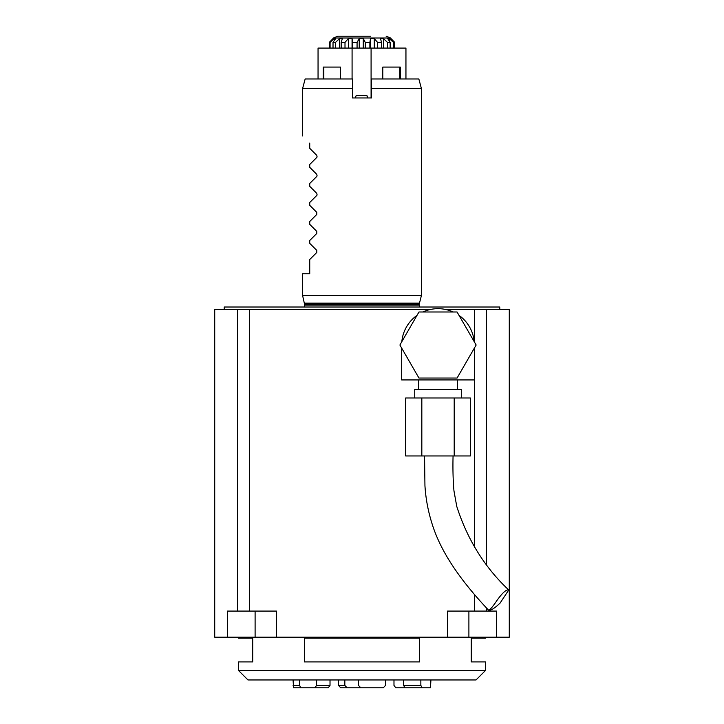 <?xml version="1.0" encoding="UTF-8"?>
<svg xmlns="http://www.w3.org/2000/svg" width="724" height="724" viewBox="0 0 724 724"><rect width="100%" height="100%" fill="white"/><g stroke="black" fill="none" stroke-linecap="round" stroke-linejoin="round"><path stroke-width="1.09" d="M447.523 637.201L496.555 637.201L496.555 611.074L447.523 611.074L447.523 637.201L276.478 637.201L276.478 611.074L227.445 611.074L227.445 637.201L276.478 637.201M474.428 342.045L474.428 309.383L509.28 309.383L509.28 637.201L496.555 637.201M227.445 637.201L214.72 637.201L214.72 309.383L249.572 309.383L249.572 611.074M237.481 611.074L237.481 309.383M474.428 611.074L474.428 594.431M486.519 607.97L486.519 611.074M509.28 607.536L509.28 612.233M419.757 307.012L419.25 305.112L304.75 305.112L302.614 295.609L421.386 295.609L421.386 88.464L371.502 88.464L371.502 78.961L418.843 78.961L421.386 88.464M309.736 143.099C300.324 133.678 300.324 133.678 309.736 143.099L309.736 148.32L316.804 155.398L317.103 156.981M316.804 157.407L309.736 164.475L309.736 167.325L316.804 174.393L317.103 175.986M316.804 176.412L309.736 183.48L309.736 186.33L316.804 193.398L317.103 194.991M316.804 195.417L309.736 202.485L309.736 205.335L316.804 212.404L316.804 214.422L309.736 221.49L309.736 224.34L316.804 231.409L316.804 233.427L309.736 240.495L309.736 243.345L316.804 250.413L316.804 252.432L309.736 259.5L309.736 273.753L302.614 273.753L302.614 295.609M352.498 88.464L302.614 88.464L305.157 78.961L352.498 78.961L352.498 97.966L371.502 97.966L371.502 88.464M224.223 309.383L224.223 307.012L499.777 307.012L499.777 309.383M474.428 309.383L445.179 309.383M430.852 309.383L249.572 309.383M486.519 309.383L486.519 564.213M474.428 547.172L474.428 347.982M370.661 36.2L337.855 36.2L370.661 36.2M374.29 48.074L374.29 38.571L370.525 38.571L369.873 42.372L365.267 42.372L363.276 38.571L359.24 38.571L357.068 42.372L352.498 42.372L352.063 38.571L348.371 38.571L345.004 42.372L341.176 42.372L342.362 38.571L339.583 38.571L335.529 42.372L333.022 42.372L335.646 38.571L334.198 38.571L330.081 42.372L329.284 42.372L333.058 38.571M370.525 48.074L370.525 38.571M383.439 48.074L383.439 38.571L380.516 38.571L381.494 42.372L377.539 42.372L374.29 38.571M381.494 48.074L381.494 42.372M389.322 41.105L389.322 38.571L387.684 38.571L390.136 42.372L387.44 42.372L383.439 38.571M390.136 48.074L390.136 42.372M391.051 38.689L394.508 42.372L393.476 42.372L389.322 38.571M394.508 48.074L394.508 42.372M394.716 48.074L394.716 42.372L390.942 38.571M330.081 48.074L330.081 42.372M334.198 40.662L334.198 38.571M335.529 48.074L335.529 42.372M339.583 48.074L339.583 38.571M345.004 48.074L345.004 42.372M348.371 48.074L348.371 38.571M352.063 48.074L352.063 38.571M357.068 48.074L357.068 42.372M359.24 48.074L359.24 38.571M363.276 48.074L363.276 38.571M369.873 48.074L369.873 42.372M377.539 48.074L377.539 42.372M387.44 48.074L387.44 42.372M393.476 48.074L393.476 42.372M329.284 48.074L329.284 42.372M333.022 48.074L333.022 42.372M341.176 48.074L341.176 42.372M352.498 48.074L352.498 42.372M365.267 48.074L365.267 42.372M400.309 78.961L400.309 67.079L382.797 67.079L382.806 78.961L382.797 67.079M340.461 78.961L340.461 67.079L323.284 67.079L323.284 78.961M405.947 78.961L405.947 48.074L318.053 48.074L318.053 78.961M399.766 67.079L399.766 78.961M323.827 67.079L323.827 78.961M352.081 48.074L352.081 78.961M371.086 48.074L371.086 97.966M367.765 97.966L366.932 95.586L356.154 95.586L355.321 97.966M367.674 97.966L366.842 95.586M496.827 600.658C492.42 607.219 489.605 610.332 488.392 610.006C490.275 610.984 494.166 608.694 500.049 603.137L508.755 589.997C506.384 589.255 502.402 592.811 496.827 600.658M421.83 397.992L405.648 397.992L405.648 455.957L470.383 455.957L470.383 397.992L421.83 397.992L421.83 455.957M454.201 397.992L454.201 455.957M457.079 378.037L476.148 345.013L457.079 311.999L418.952 311.999L399.892 345.013L418.952 378.037L457.079 378.037M459.016 315.356A36.345 36.345 0 0 1 474.202 341.665M422.825 311.999A36.345 36.345 0 0 1 453.206 311.999M401.829 341.665A36.345 36.345 0 0 1 417.015 315.356M457.496 389.44L457.496 379.937M414.734 397.992L414.734 389.44L461.297 389.44L461.297 397.992M474.365 348.108L474.365 379.937L401.675 379.937L401.675 348.108M403.648 679.963L403.648 685.429L404.915 687.8L422.11 687.8L420.852 685.429L420.852 679.963M422.11 687.8L430.463 687.8L430.925 679.963M385.521 679.963L385.521 685.429L383.258 687.8L360.86 687.8L358.48 685.429L358.48 679.963M318.515 687.8L300.75 687.8L299.627 685.429L299.627 679.963M300.75 687.8L328.225 687.8L330.017 685.429L330.017 679.963M316.587 679.963L316.587 685.429L314.804 687.8M293.075 679.963L293.537 687.8L313.32 687.8M338.479 679.963L338.479 685.429L340.742 687.8L362.579 687.8M347.086 687.8L344.832 685.429L344.832 679.963M393.983 679.963L393.983 685.429L395.775 687.8L404.915 687.8M485.523 670.46L476.021 679.963L247.979 679.963L238.477 670.46L485.523 670.46L485.523 661.908L471.27 661.908L471.27 638.152L485.523 638.152L485.523 637.201M238.477 637.201L238.477 638.152L252.73 638.152L252.73 661.908L238.477 661.908L238.477 670.46M304.397 638.152L419.603 638.152L419.603 661.908L304.397 661.908L304.397 638.152M468.899 611.074L468.899 637.201M255.101 611.074L255.101 637.201M304.75 304.089L419.25 304.089L421.386 295.609M304.623 303.103L419.377 303.103M386.145 36.2L390.507 38.01L333.493 38.01L337.855 36.2M420.852 685.429L403.648 685.429M358.48 685.429L360.769 687.8M316.587 685.429L330.017 685.429M293.075 685.429L299.627 685.429M338.479 685.429L344.832 685.429M304.75 305.112L304.243 307.012M419.25 305.112L419.25 304.089M302.614 135.967L302.614 88.464M333.493 38.01L332.986 38.517M390.507 38.01L391.014 38.517M424.554 455.957L424.943 485.732C425.739 498.311 427.993 510.61 431.721 522.638C440.853 553.163 462.156 582.123 488.392 610.006M453.061 455.957C452.744 469.098 453.043 480.763 453.975 490.953L456.763 506.42C467.414 539.588 484.745 567.444 508.755 589.997M418.535 389.44L418.535 379.937M358.389 685.429L358.389 679.963"/></g></svg>
